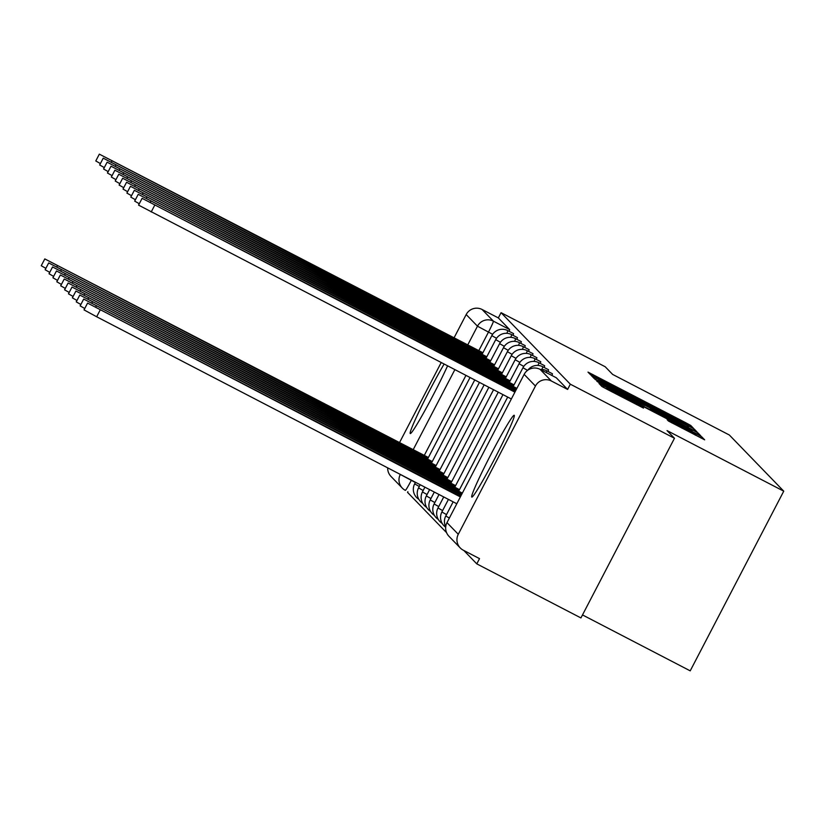 <?xml version="1.0" encoding="UTF-8"?>
<svg xmlns="http://www.w3.org/2000/svg" width="825" height="825" viewBox="0 0 825 825"><rect width="100%" height="100%" fill="white"/><g stroke="black" fill="none" stroke-linecap="round" stroke-linejoin="round"><path stroke-width="1.24" d="M689.906 426.453L693.33 428.144L690.731 425.452L685.348 422.534L587.988 372.106L590.587 374.798L594.361 376.839L660.877 410.716L689.906 426.453M444.108 364.062A46.076 2.65 -62.6 0 0 420.956 407.591A46.076 2.65 -62.6 0 0 410.2 433.507A46.076 2.65 -62.6 0 0 410.242 433.537A46.076 2.65 -62.6 0 0 425.092 410.2A46.076 2.65 -62.6 0 0 447.573 365.867M514.274 415.315A46.076 2.65 -62.6 0 0 514.233 415.284A46.076 2.65 -62.6 0 0 490.854 454.565A46.076 2.65 -62.6 0 0 471.735 497.042A46.076 2.65 -62.6 0 0 471.776 497.073A46.076 2.65 -62.6 0 0 495.155 457.793A46.076 2.65 -62.6 0 0 514.274 415.315M668.425 421.018L704.653 439.828L701.755 436.838L696.372 433.919L599.012 383.491L601.899 386.482L607.283 389.4L643.521 408.097L642.273 406.808L606.942 387.977L620.049 394.463L680.924 426.071L695.331 433.909L667.188 419.729L668.425 421.018M501.064 312.675L605.21 366.754L612.635 374.416L729.352 435.012L783.75 491.174L667.043 430.588L674.468 438.261L570.322 384.192L501.064 312.675L498.331 317.914L482.109 309.499L493.402 321.152A11.818 0.681 117.4 0 1 488.452 332.145L478.82 350.646M692.144 429.547L697.042 431.97L694.145 428.979L688.762 426.061L591.401 375.633L594.289 378.623L599.672 381.542L692.144 429.547M697.95 432.908L700.837 435.889L695.949 433.476L603.477 385.471L596.857 381.274L643.325 404.724L595.134 379.49L692.567 429.99L697.95 432.908L697.29 434.167M674.468 438.261L580.934 617.935L476.788 563.867L463.825 550.481M407.88 491.679L407.529 492.35L446.573 532.661M582.502 614.934L690.216 670.849L783.75 491.174M570.322 384.192L567.6 389.431L551.368 381.006A11.818 11.787 135.9 0 0 535.446 386.048L458.277 534.291A11.818 11.787 135.9 0 0 463.289 550.203L479.521 558.628L476.788 563.867M399.444 442.757L441.2 362.546M453.977 337.992L466.187 314.542A11.818 11.787 -44.1 0 1 482.109 309.499M400.238 474.375L400.331 474.416A11.818 11.787 135.9 0 0 402.291 488.091L390.998 476.438A11.818 11.787 -44.1 0 1 387.688 467.858M551.904 375.478A11.818 0.681 -62.6 0 0 552.399 373.746L546.645 370.755A11.818 0.681 117.4 0 1 546.15 372.488M548.017 371.467A11.818 0.681 -62.6 0 0 548.512 369.724L542.757 366.743A11.818 0.681 117.4 0 1 541.85 369.445M544.129 367.445A11.818 0.681 -62.6 0 0 544.624 365.712L538.869 362.722A11.818 0.681 117.4 0 1 537.962 365.423M540.231 363.433A11.818 0.681 -62.6 0 0 540.736 361.701L534.971 358.71A11.818 0.681 117.4 0 1 534.064 361.412M536.343 359.422A11.818 0.681 -62.6 0 0 536.848 357.679L531.083 354.688A11.818 0.681 117.4 0 1 530.176 357.4M532.455 355.4A11.818 0.681 -62.6 0 0 532.95 353.667L527.196 350.677A11.818 0.681 117.4 0 1 526.288 353.378M528.567 351.388A11.818 0.681 -62.6 0 0 529.062 349.645L523.308 346.665A11.818 0.681 117.4 0 1 522.4 349.367M524.679 347.366A11.818 0.681 -62.6 0 0 525.174 345.634L519.42 342.643A11.818 0.681 117.4 0 1 518.513 345.345M520.792 343.355A11.818 0.681 -62.6 0 0 521.287 341.622L515.532 338.632A11.818 0.681 117.4 0 1 514.625 341.333M516.893 339.343A11.818 0.681 -62.6 0 0 517.399 337.6L511.644 334.61A11.818 0.681 117.4 0 1 510.737 337.322M513.006 335.321A11.818 0.681 -62.6 0 0 513.511 333.589L507.746 330.598A11.818 0.681 117.4 0 1 506.839 333.3M567.6 389.431L556.298 377.767A11.818 0.681 -62.6 0 0 556.287 377.757A11.818 0.681 -62.6 0 0 556.277 377.757M498.331 317.914L509.623 329.577A11.818 0.681 117.4 0 1 509.118 331.31M687.225 425.525L598.857 379.644L616.44 389.359L687.225 425.525M678.171 423.359L691.268 429.846L676.861 422.008L650.512 408.447L678.171 423.359L677.799 424.06M420.575 455.72L421.152 454.616L427.927 458.38M428.381 457.504L44.797 258.916L421.152 454.616M45.86 268.352L41.25 265.722L44.797 258.916M482.924 352.739L99.33 154.151L482.46 353.616M100.392 163.587L95.793 160.958L99.33 154.151M475.695 349.852L475.118 350.955M424.463 459.742L425.04 458.628L431.815 462.402M432.269 461.526L48.685 262.928L425.04 458.628M49.748 272.374L45.138 269.744L48.685 262.928M428.35 463.753L428.928 462.65L435.703 466.414M436.157 465.537L52.573 266.949L428.928 462.65L428.402 463.774M53.635 276.385L49.026 273.756L52.573 266.949M486.812 356.761L103.218 158.163L486.348 357.637M104.29 167.609L99.681 164.969L103.218 158.163M479.583 353.863L479.005 354.977M490.7 360.772L107.116 162.174L490.246 361.649M108.178 171.621L103.568 168.991L107.116 162.174M483.471 357.885L482.893 358.988M432.248 467.775L432.826 466.661L439.591 470.436M440.055 469.559L56.461 270.961L432.826 466.661M57.523 280.407L52.913 277.767L56.461 270.961M436.136 471.787L436.714 470.673L443.479 474.447M443.943 473.571L60.349 274.972L436.714 470.673M61.421 284.419L56.812 281.789L60.349 274.972M440.024 475.798L440.602 474.695L447.377 478.459M447.831 477.582L64.247 278.994L440.602 474.695M65.309 288.43L60.699 285.801L64.247 278.994M494.588 364.784L111.004 166.196L494.134 365.671M112.066 175.632L107.456 173.002L111.004 166.196M487.358 361.897L486.781 363M498.475 368.806L114.892 170.208L498.022 369.683M115.954 179.654L111.344 177.024L114.892 170.208M491.246 365.908L490.669 367.022M502.363 372.817L118.779 174.23L501.909 373.694M119.842 183.666L115.232 181.036L118.779 174.23M495.134 369.93L494.557 371.033M443.912 479.82L444.489 478.706L451.265 482.481M451.718 481.604L68.135 283.006L444.489 478.706M69.197 292.452L64.587 289.812L68.135 283.006M506.251 376.839L122.667 178.241L505.797 377.716M123.729 187.688L119.12 185.047L122.667 178.241M499.032 373.942L498.455 375.055M447.8 483.832L448.377 482.728L455.153 486.492M455.606 485.616L72.023 287.028L448.377 482.728M73.085 296.464L68.475 293.834L72.023 287.028M510.149 380.851L126.555 182.253L509.685 381.728M127.628 191.699L123.018 189.069L126.555 182.253M502.92 377.963L502.343 379.067M451.688 487.853L452.265 486.74L459.04 490.514M459.494 489.637L75.91 291.039L452.265 486.74M76.972 300.486L72.363 297.846L75.91 291.039M514.037 384.863L130.443 186.275L513.583 385.739M131.515 195.711L126.906 193.081L130.443 186.275M506.808 381.975L506.23 383.078M455.586 491.865L456.153 490.751L461.887 493.969M462.33 493.103L79.798 295.051L456.153 490.751L455.627 491.886M80.86 304.497L76.251 301.868L79.798 295.051M516.873 388.338L134.341 190.286L516.419 389.204M135.403 199.733L130.793 197.103L134.341 190.286M510.696 385.987L510.118 387.1M459.473 495.877L460.051 494.773L461.113 495.443M461.484 494.732L83.686 299.073L460.051 494.773M84.758 308.509L80.149 305.879L83.686 299.073M516.027 389.967L138.229 194.308L515.656 390.679M139.291 203.744L134.681 201.114L138.229 194.308M514.583 390.008L514.006 391.112M460.587 496.464L87.574 303.084L460.35 496.918M456.802 503.735L96.659 316.759L84.037 309.891L87.574 303.084M511.335 398.97L138.569 205.126L142.117 198.32L514.882 392.153M515.12 391.689L142.117 198.32M535.446 386.048L524.153 374.385L446.985 522.627L458.277 534.291M492.628 334.311L477.479 326.195L466.187 314.542M465.939 375.396L424.277 455.421M411.397 480.16L411.283 480.387A11.818 0.681 117.4 0 1 405.333 490.359A11.818 0.681 117.4 0 1 405.323 490.349L405.333 490.359A11.818 11.787 135.9 0 1 402.291 488.091A11.818 11.818 0 0 0 405.333 490.359M415.367 482.512L400.311 474.447M413.108 449.852L454.864 369.652M467.651 345.087L477.479 326.195A11.818 11.787 -44.1 0 1 493.402 321.152L509.623 329.577M496.537 338.291L491.824 335.631A11.818 11.818 0 0 1 507.746 330.598M419.275 486.492L414.655 483.873A11.818 11.818 0 0 0 418.832 499.321M500.424 342.313L495.722 339.642A11.818 11.818 0 0 1 511.644 334.61M423.163 490.504L418.553 487.905A11.818 11.818 0 0 0 422.73 503.332M418.574 487.884L420.193 484.729M504.323 346.325L499.61 343.654A11.818 11.818 0 0 1 515.532 338.632M427.051 494.515L422.452 491.927A11.818 11.818 0 0 0 426.618 507.354M508.21 350.347L503.498 347.676A11.818 11.818 0 0 1 519.42 342.643M430.939 498.537L426.339 495.938A11.818 11.818 0 0 0 430.506 511.366M426.35 495.918L429.608 489.617M512.098 354.358L507.385 351.687A11.818 11.818 0 0 1 523.308 346.665M434.837 502.549L430.227 499.95A11.818 11.818 0 0 0 434.393 515.377M515.986 358.37L511.273 355.709A11.818 11.818 0 0 1 527.196 350.677M438.725 506.571L434.115 503.972A11.818 11.818 0 0 0 438.281 519.399M519.874 362.392L515.161 359.721A11.818 11.818 0 0 1 531.083 354.688M442.613 510.582L437.993 507.963A11.818 11.818 0 0 0 442.169 523.411M438.013 507.963L443.726 496.949M523.762 366.403L519.059 363.732A11.818 11.818 0 0 1 534.971 358.71M446.5 514.594L441.88 511.985A11.818 11.818 0 0 0 445.675 527.175M527.546 370.363L522.947 367.754A11.818 11.818 0 0 1 538.869 362.722M449.347 518.048L445.768 515.996A11.818 11.818 0 0 0 445.706 526.783M445.799 515.996L453.142 501.837M540.066 369.332A11.818 11.818 0 0 0 524.143 374.364L524.153 374.385A11.818 11.787 -44.1 0 1 540.076 369.342A11.818 0.681 117.4 0 1 540.076 369.342A11.818 0.681 117.4 0 1 540.066 369.332L556.287 377.757L540.076 369.342L551.368 381.006M446.975 522.607L446.995 522.607A11.818 11.818 0 0 0 448.965 536.281A11.818 11.787 135.9 0 1 446.985 522.627L524.164 374.364M592.257 375.736L592.876 374.529M684.874 423.452L685.348 422.534M690.143 426.577L690.731 425.452M595.598 379.387L596.3 378.056M688.05 427.422L688.762 426.061M693.485 430.238L694.145 428.979M598.259 380.81L598.868 379.655L598.259 380.799M598.692 381.026L599.218 380.016M616.079 390.06L616.44 389.359M671.56 418.863L671.921 418.162M601.394 384.378L601.755 383.687M638.89 403.858L639.251 403.157M643.727 406.364L644.139 405.58M691.855 431.351L692.567 429.99M650.512 408.447L649.925 409.582L650.523 408.457M650.925 410.097L651.337 409.303M656.36 412.923L656.721 412.222M671.725 422.843L672.086 422.153M681.863 428.123L682.234 427.422M620.988 396.516L621.359 395.814M636.529 404.58L636.89 403.889M641.974 407.375L642.273 406.808M603.219 387.245L603.91 385.914M695.661 435.28L696.372 433.919M701.095 438.096L701.755 436.838M420.626 455.751L421.193 454.657M56.832 266.898L57.42 265.774M475.726 349.893L475.159 350.986M111.953 161.009L111.375 162.133M424.514 459.762L425.081 458.669M60.73 270.909L61.308 269.796M64.618 274.931L65.196 273.807M479.614 353.904L479.047 354.998M115.851 165.031L115.263 166.145M483.512 357.916L482.934 359.009M119.738 169.042L119.151 170.156M432.29 467.796L432.857 466.702M68.506 278.943L69.083 277.829M436.177 471.807L436.745 470.714M72.394 282.954L72.971 281.841M440.065 475.829L440.632 474.736M76.282 286.976L76.869 285.852M487.4 361.938L486.832 363.031M123.626 173.064L123.038 174.178M491.287 365.949L490.72 367.043M127.514 177.076L126.937 178.19M495.175 369.971L494.608 371.064M131.402 181.088L130.824 182.212M443.953 479.841L444.531 478.748M80.169 290.988L80.757 289.874M499.063 373.983L498.496 375.076M135.29 185.109L134.712 186.223M447.851 483.852L448.418 482.759M84.067 295.01L84.645 293.886M502.951 377.994L502.384 379.088M139.178 189.121L138.6 190.235M451.739 487.874L452.306 486.781M87.955 299.021L88.533 297.907M506.839 382.016L506.272 383.109M143.076 193.143L142.488 194.257M91.843 303.033L92.421 301.919M510.737 386.028L510.159 387.121M146.963 197.154L146.376 198.268M459.515 495.907L460.082 494.814M95.731 307.055L96.308 305.931M514.625 390.039L514.058 391.132M150.851 201.166L150.274 202.29M96.659 316.759L100.207 309.952M154.739 205.188L151.192 211.994M414.655 483.873L415.48 482.285M427.546 459.123L470.023 377.52M482.078 354.348L491.824 335.631M431.434 463.134L474.726 379.964M485.966 358.37L495.722 339.642M422.441 491.906L424.896 487.173M435.322 467.146L479.438 382.408M489.864 362.381L499.61 343.654M439.209 471.168L484.141 384.852M493.752 366.403L503.498 347.676M430.217 499.929L434.311 492.061M443.097 475.179L488.854 387.296M497.64 370.415L507.385 351.687M434.105 503.951L439.024 494.505M446.995 479.201L493.556 389.74M501.528 374.426L511.273 355.709M450.883 483.213L498.269 392.184M505.416 378.448L515.161 359.721M441.88 511.985L448.439 499.393M454.771 487.224L502.972 394.628M509.303 382.46L519.059 363.732M458.659 491.246L507.684 397.073M513.191 386.482L522.947 367.754M542.757 366.743A11.818 11.818 0 0 0 527.866 370.136M546.645 370.755A11.818 11.818 0 0 0 540.303 369.456M448.965 536.281L460.257 547.944M687.081 426.917L687.596 425.927M643.737 406.374L644.15 405.58M690.773 430.794L691.268 429.846M694.836 434.858L695.331 433.909M606.437 388.957L606.942 387.977"/></g></svg>
